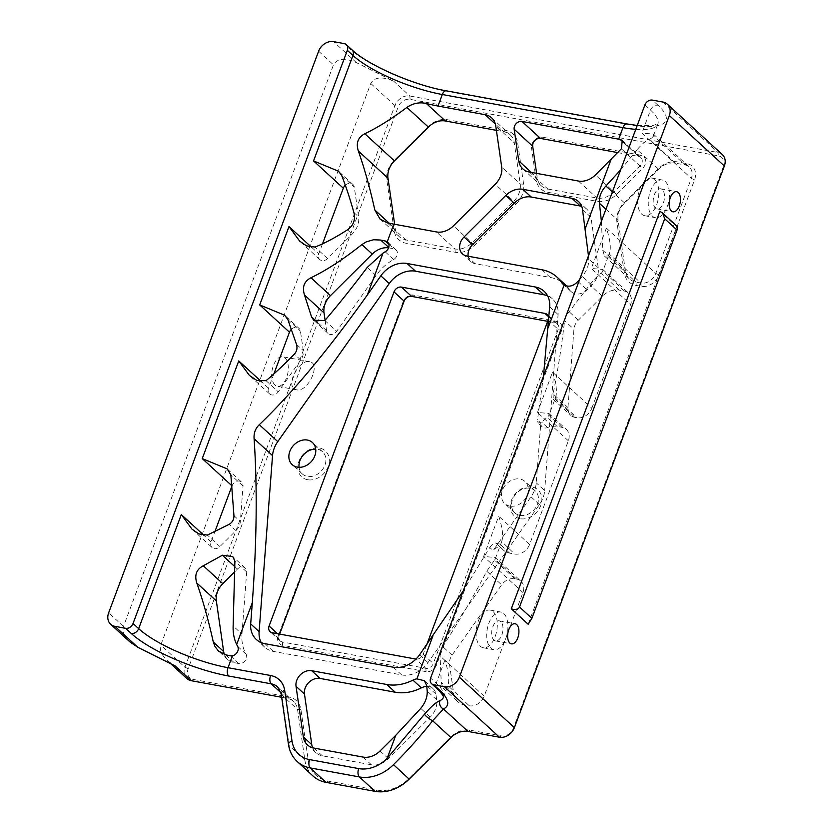 <?xml version="1.0" encoding="UTF-8"?>
<svg xmlns="http://www.w3.org/2000/svg" width="833" height="833" viewBox="0 0 833 833"><rect width="100%" height="100%" fill="white"/><g stroke="black" fill="none" stroke-linecap="round" stroke-linejoin="round"><path stroke-width="0.62" stroke-dasharray="4.17 3.12" d="M299.047 467.313A15.004 12.037 -47.5 0 0 302.296 473.915A15.004 12.037 -47.5 0 0 307.377 476.393A15.004 12.037 -47.5 0 0 323.412 468.219A15.004 12.037 -47.5 0 0 322.579 451.798A15.004 12.037 -47.5 0 0 315.717 449.133M307.637 479.725A17.555 14.088 132.5 0 1 303.868 453.652A17.555 14.088 132.5 0 1 329.17 458.285A17.555 14.088 132.5 0 1 307.637 479.725M723.367 166.631L513.378 728.281A10.215 8.195 132.5 0 1 501.424 735.935L469.947 730.166A21.71 17.42 -47.5 0 0 450.643 737.09L408.868 778.668A35.757 28.686 132.5 0 1 377.068 790.08L327.983 781.073A35.757 28.686 132.5 0 1 308.241 760.217L300.932 709.633A21.71 17.42 -47.5 0 0 288.947 696.971L193.225 679.426A10.215 8.195 132.5 0 1 188.175 668.649L398.164 106.999A10.215 8.195 132.5 0 1 410.107 99.346L718.317 155.854A10.215 8.195 132.5 0 1 723.367 166.631L724.366 165.986M426.1 671.648L282.626 645.336A8.934 7.174 132.5 0 1 278.201 635.912L403.12 301.806A8.934 7.174 132.5 0 1 413.574 295.101L557.048 321.413A8.934 7.174 132.5 0 1 561.473 330.836L436.554 664.953A8.934 7.174 132.5 0 1 426.1 671.648L425.84 668.316A6.383 5.123 -47.5 0 0 433.306 663.526L558.225 329.42A6.383 5.123 -47.5 0 0 557.225 323.735A6.383 5.123 -47.5 0 0 555.059 322.683L547.677 321.33M640.681 155.157L542.502 137.164A8.934 7.174 -47.5 0 0 531.537 148.076L536.108 179.689A21.71 17.42 -47.5 0 0 548.093 192.35L597.188 201.357A21.71 17.42 -47.5 0 0 616.493 194.433L642.597 168.443A8.934 7.174 -47.5 0 0 640.681 155.157L638.692 156.437A6.383 5.123 132.5 0 1 640.858 157.489A6.383 5.123 132.5 0 1 640.067 165.923L613.963 191.913A19.149 15.369 132.5 0 1 596.917 198.015L547.833 189.018A19.149 15.369 132.5 0 1 541.356 185.853A19.149 15.369 132.5 0 1 537.264 177.846L536.608 173.368M516.293 203.752A21.71 17.42 -47.5 0 0 523.613 184.166L517.678 143.068A21.71 17.42 -47.5 0 0 505.693 130.406L447.404 119.723A21.71 17.42 -47.5 0 0 428.089 126.647L394.155 160.436A21.71 17.42 -47.5 0 0 386.824 180.022L394.144 230.606A21.71 17.42 -47.5 0 0 406.129 243.267L455.214 252.264A21.71 17.42 -47.5 0 0 474.518 245.339L516.293 203.752L513.763 201.232L471.988 242.819A19.149 15.369 132.5 0 1 454.953 248.932L405.869 239.925A19.149 15.369 132.5 0 1 399.382 236.77A19.149 15.369 132.5 0 1 395.29 228.752L394.644 224.275M659.049 274.869L694.587 179.824A15.327 12.297 -47.5 0 0 687.006 163.653L677.5 161.914A21.71 17.42 -47.5 0 0 658.185 168.839L624.25 202.627A21.71 17.42 -47.5 0 0 616.92 222.203L624.24 272.797A21.71 17.42 -47.5 0 0 636.225 285.459L641.129 286.354A15.327 12.297 -47.5 0 0 659.049 274.869L655.8 273.443A12.766 10.246 132.5 0 1 640.869 283.022L635.964 282.116A19.149 15.369 132.5 0 1 629.477 278.961A19.149 15.369 132.5 0 1 625.385 270.944L618.076 220.36A19.149 15.369 132.5 0 1 624.531 203.085L658.476 169.297A19.149 15.369 132.5 0 1 675.511 163.185L685.018 164.934A12.766 10.246 132.5 0 1 689.339 167.037A12.766 10.246 132.5 0 1 691.338 178.397L655.8 273.443L606.382 228.138C610.339 240.123 611.287 248.734 609.204 253.992L640.869 283.022L641.129 286.354M520.188 518.709A17.555 14.088 132.5 0 1 516.418 492.626A17.555 14.088 132.5 0 1 541.731 497.259A17.555 14.088 132.5 0 1 520.188 518.709M279.638 634.09L279.201 635.267A6.383 5.123 -47.5 0 0 280.2 640.952A6.383 5.123 -47.5 0 0 282.366 642.004L425.84 668.316L415.729 659.049M426.84 644.503L423.195 654.259A6.383 5.123 132.5 0 1 415.969 659.08M519.927 515.367A15.004 12.037 -47.5 0 0 535.963 507.193A15.004 12.037 -47.5 0 0 535.13 490.772A15.004 12.037 -47.5 0 0 516.116 493.698A15.004 12.037 -47.5 0 0 514.846 512.889A15.004 12.037 -47.5 0 0 519.927 515.367M509.817 506.1A15.004 12.037 132.5 0 1 504.736 503.621A15.004 12.037 132.5 0 1 506.006 484.431A15.004 12.037 132.5 0 1 525.019 481.505A15.004 12.037 132.5 0 1 525.862 497.926A15.004 12.037 132.5 0 1 509.817 506.1M489.773 547.479C492.709 543.46 494.885 542.116 496.291 543.48L502.195 548.885A6.383 5.123 132.5 0 0 501.841 548.52A6.383 5.123 132.5 0 0 493.115 550.551L489.773 547.479L463.169 591.003M501.841 548.52L496.114 543.272L499.821 544.064A70.232 18.857 20.5 0 0 501.518 542.012C503.601 536.764 502.653 528.143 498.696 516.158L483.619 556.486L495.083 557.444L520.927 581.163A12.766 10.246 -47.5 0 0 516.606 579.06L514.784 578.727A12.766 10.246 -47.5 0 0 501.653 584.891L452.069 655.186A12.766 10.246 -47.5 0 0 449.539 664.609L453.746 693.712A19.149 15.369 -47.5 0 0 457.838 701.73A19.149 15.369 -47.5 0 0 464.325 704.885L469.229 705.79A12.766 10.246 -47.5 0 0 484.16 696.221L522.926 592.523A12.766 10.246 -47.5 0 0 520.927 581.163M496.291 543.48L503.257 549.988A19.149 15.369 132.5 0 0 509.744 553.154L514.648 554.049A12.766 10.246 -47.5 0 0 529.58 544.48L568.345 440.792A12.766 10.246 -47.5 0 0 566.357 429.432A12.766 10.246 -47.5 0 0 562.036 427.319L557.121 426.423A19.149 15.369 132.5 0 0 547.562 427.558A6.383 5.123 132.5 0 1 542.21 426.871A6.383 5.123 132.5 0 1 540.804 422.987L536.244 482.838A25.542 20.492 132.5 0 1 531.017 496.812L493.115 550.551M261.198 642.587A25.542 20.492 -47.5 0 0 264.717 647.189A25.542 20.492 -47.5 0 0 273.359 651.406L401.693 674.938A25.542 20.492 -47.5 0 0 427.954 662.599L539.44 504.538A25.542 20.492 -47.5 0 0 544.667 490.564L536.244 482.838M591.846 408.191L630.623 304.503A12.766 10.246 -47.5 0 0 628.623 293.143A12.766 10.246 -47.5 0 0 624.302 291.029L619.388 290.134A19.149 15.369 -47.5 0 0 602.353 296.246L578.321 320.174A12.766 10.246 -47.5 0 0 573.937 329.254L567.96 407.545A12.766 10.246 -47.5 0 0 570.772 415.323A12.766 10.246 -47.5 0 0 575.093 417.427L576.915 417.76A12.766 10.246 -47.5 0 0 591.846 408.191L552.539 372.153L537.462 412.47L548.926 413.439L548.905 415.282A70.232 18.857 20.5 0 1 547.208 417.333L541.658 422.144L538.108 423.112L537.462 419.926L540.804 422.987M543.46 376.266L537.462 419.926M547.593 295.85A25.542 20.492 -47.5 0 1 552.487 298.964A25.542 20.492 -47.5 0 1 558.089 314.52L544.667 490.564M579.685 279.367L582.277 276.358C586.838 270.725 588.983 264.956 588.744 259.073L588.473 255.877M687.006 163.653L685.018 164.934L653.364 135.904L653.384 134.071L641.92 133.093L691.338 178.397L694.587 179.824M653.364 135.904A70.232 18.857 20.5 0 1 649.417 139.267L675.511 163.185L677.5 161.914M658.185 168.839L637.099 149.69C642.243 143.755 646.356 140.277 649.417 139.267M637.099 149.69L620.606 169.911M601.395 221.318L602.748 250.192L604.498 256.054L607.507 256.033A70.232 18.857 -159.5 0 0 609.204 253.992L602.925 270.86L602.769 269.444L591.305 268.465L630.623 304.503M624.302 291.029L602.925 270.86M602.748 271.277A70.232 18.857 20.5 0 1 601.051 273.318C598.677 274.692 594.939 278.503 589.826 284.761L566.096 315.707M564.993 318.664L564.597 320.705L573.937 329.254M567.96 407.545L553.039 393.863C557.496 372.851 561.348 348.465 564.597 320.705M553.039 393.863L553.362 399.361L554.84 398.861A70.232 18.857 -159.5 0 0 555.361 398.007L576.915 417.76M552.539 372.153C556.486 384.2 557.423 392.822 555.361 398.007L549.082 414.865M325.089 320.247L326.588 330.67A6.383 5.123 -47.5 0 0 327.952 333.335A6.383 5.123 -47.5 0 0 336.678 331.305L376.027 275.536A44.69 35.861 132.5 0 1 393.603 259.5A6.383 5.123 -47.5 0 0 396.019 249.838A6.383 5.123 -47.5 0 0 393.853 248.775L389.292 247.942A19.149 15.369 -47.5 0 0 388.574 247.828M224.389 654.467A19.149 15.369 -47.5 0 0 227.742 659.538A19.149 15.369 -47.5 0 0 234.229 662.693L238.779 663.537A6.383 5.123 -47.5 0 0 245.152 660.725A6.383 5.123 -47.5 0 0 246.068 654.103A44.69 35.861 132.5 0 1 241.966 634.09L233.146 626.01M241.966 634.09L246.703 571.969A6.383 5.123 -47.5 0 0 245.298 568.085A6.383 5.123 -47.5 0 0 237.457 569.064L234.844 571.667M273.87 373.923L268.528 388.209A6.383 5.123 -47.5 0 0 269.528 393.884A6.383 5.123 -47.5 0 0 278.253 391.854L300.734 359.991A12.766 10.246 -47.5 0 0 303.264 350.568L300.453 331.138A6.383 5.123 132.5 0 0 299.089 328.473L284.792 315.363M192.308 529.444L212.071 547.562A6.383 5.123 132.5 0 0 219.912 546.573L235.947 530.611A12.766 10.246 -47.5 0 0 240.331 521.531L243.038 486.035A6.383 5.123 -47.5 0 0 241.632 482.151A6.383 5.123 -47.5 0 0 232.011 485.878L231.98 485.962M468.146 256.22A12.766 10.246 -47.5 0 0 470.874 261.583A12.766 10.246 -47.5 0 0 475.195 263.697L550.301 277.462A44.69 35.861 132.5 0 1 565.43 284.844M566.617 286.011A44.69 35.861 132.5 0 1 570.022 290.238A12.766 10.246 -47.5 0 0 571.334 291.779A12.766 10.246 -47.5 0 0 587.015 289.811L591.784 285.073A19.149 15.369 -47.5 0 0 598.24 267.789L590.93 217.205A19.149 15.369 -47.5 0 0 586.838 209.198A19.149 15.369 -47.5 0 0 581.694 206.345M212.071 547.562A6.383 5.123 132.5 0 1 211.072 541.877L214.81 531.87M312.583 747.763A19.149 15.369 -47.5 0 0 315.863 752.636A19.149 15.369 -47.5 0 0 322.35 755.802L371.435 764.798A19.149 15.369 -47.5 0 0 388.47 758.686L430.245 717.109A19.149 15.369 -47.5 0 0 436.711 699.824L435.878 694.056A12.766 10.246 -47.5 0 0 433.15 688.714A12.766 10.246 -47.5 0 0 426.808 686.444M452.069 655.186L442.739 646.627L441.636 648.615M440.532 651.562L440.084 655.935L449.539 664.609M442.739 646.627C459.878 619.856 474.539 594.71 486.732 571.209L501.653 584.891M514.784 578.727L494.531 560.151L486.732 571.209M494.531 560.151A70.232 18.857 -159.5 0 0 495.062 559.297L495.083 557.444M503.788 613.588A19.149 10.204 -79.6 0 1 506.683 635.714A19.149 10.204 -79.6 0 1 493.875 649.709A19.149 10.204 -79.6 0 1 487.284 629.03A19.149 10.204 -79.6 0 1 500.779 612.036A19.149 10.204 -79.6 0 1 503.788 613.588M500.768 621.657A10.215 5.446 100.4 0 0 499.165 620.824A10.215 5.446 100.4 0 0 491.97 629.894A10.215 5.446 100.4 0 0 495.489 640.921A10.215 5.446 100.4 0 0 502.32 633.455A10.215 5.446 100.4 0 0 500.768 621.657M493.157 611.641A19.149 10.204 -79.6 0 1 496.051 633.767A19.149 10.204 -79.6 0 1 483.244 647.762A19.149 10.204 -79.6 0 1 476.663 627.082A19.149 10.204 -79.6 0 1 490.158 610.089A19.149 10.204 -79.6 0 1 493.157 611.641M484.16 696.221L444.853 660.173C448.81 672.158 449.747 680.78 447.675 686.028A70.232 18.857 20.5 0 1 445.978 688.068L442.969 688.089L441.219 682.227L440.084 655.935M443.52 697.211A70.232 18.857 -159.5 0 0 443.562 697.096L447.883 685.528L469.229 705.79M528.153 624.24L676.76 226.763L659.913 211.322M676.76 226.763L677.479 226.68M722.378 154.626A12.766 10.246 -47.5 0 0 718.056 152.522L409.846 96.003A12.766 10.246 -47.5 0 0 394.915 105.583L184.926 667.223A12.766 10.246 -47.5 0 0 186.915 678.593M129.886 641.889C124.19 636.381 122.045 631.247 123.471 626.478L333.471 64.839C337.209 58.414 344.862 57.675 356.42 62.621L393.717 81.218C382.16 76.282 374.506 77.021 370.768 83.435L160.769 645.086C159.342 649.855 161.487 654.988 167.183 660.496L175.117 665.911M665.317 181.552A19.149 10.204 -79.6 0 1 668.212 203.679A19.149 10.204 -79.6 0 1 655.404 217.673A19.149 10.204 -79.6 0 1 648.824 196.994A19.149 10.204 -79.6 0 1 662.308 180.001A19.149 10.204 -79.6 0 1 665.317 181.552M662.308 189.622A10.215 5.446 100.4 0 0 660.704 188.789A10.215 5.446 100.4 0 0 653.509 197.858A10.215 5.446 100.4 0 0 657.018 208.885A10.215 5.446 100.4 0 0 663.849 201.419A10.215 5.446 100.4 0 0 662.308 189.622M654.696 179.605A19.149 10.204 -79.6 0 1 657.581 201.732A19.149 10.204 -79.6 0 1 644.773 215.726A19.149 10.204 -79.6 0 1 638.193 195.047A19.149 10.204 -79.6 0 1 651.687 178.054A19.149 10.204 -79.6 0 1 654.696 179.605M495.239 558.881L501.726 541.523L514.648 554.049M503.257 549.988A19.149 15.369 132.5 0 1 502.195 548.885M293.987 388.553L296.548 389.813C307.96 392.645 321.528 363.146 309.501 361.678C299.87 359.127 286.313 382.618 293.987 388.553M291.467 329.243A6.383 5.123 132.5 0 1 299.089 328.473M274.963 385.065A15.004 7.997 -79.6 0 1 272.693 367.728A15.004 7.997 -79.6 0 1 282.72 356.774A15.004 7.997 -79.6 0 1 287.885 372.965A15.004 7.997 -79.6 0 1 277.316 386.283A15.004 7.997 -79.6 0 1 274.963 385.065M345.31 185.238A6.383 5.123 132.5 0 1 352.942 184.457A6.383 5.123 132.5 0 1 354.306 187.133L358.596 216.84A19.149 15.369 132.5 0 1 352.14 234.125L327.598 258.553A6.383 5.123 132.5 0 1 319.757 259.532A6.383 5.123 132.5 0 1 318.758 253.857L322.506 243.84M496.395 130.344L503.705 131.687A19.149 15.369 132.5 0 1 510.192 134.842A19.149 15.369 132.5 0 1 514.284 142.859L520.219 183.958A19.149 15.369 132.5 0 1 513.763 201.232L495.229 184.249M281.658 697.273L286.958 698.252A19.149 15.369 132.5 0 1 293.445 701.407A19.149 15.369 132.5 0 1 297.537 709.424L304.847 760.008A38.308 30.738 -47.5 0 0 313.031 776.023M617.722 152.585L638.692 156.437L623.407 142.422M282.626 645.336L282.366 642.004L272.256 632.736M423.195 654.259L433.306 663.526L436.554 664.953M548.114 320.153L558.225 329.42L561.473 330.836M548.353 316.53L555.059 322.683L557.048 321.413M411.585 296.381L413.574 295.101M404.12 301.161L403.12 301.806M277.483 633.694L279.201 635.267L278.201 635.912M539.44 504.538L531.017 496.812M427.954 662.599L419.53 654.873M547.562 427.558L541.658 422.144M558.089 314.52L549.665 306.794M644.919 104.896L650.531 110.05A70.232 18.857 20.5 0 1 657.862 123.919A70.232 18.857 20.5 0 1 635.766 129.365M351.963 49.803A6.383 5.123 -47.5 0 0 349.798 48.751A76.615 20.575 -159.5 0 0 447.259 91.338L627.936 124.461A76.615 20.575 -159.5 0 0 658.008 105.26A6.383 5.123 132.5 0 0 650.531 110.05L641.92 133.093M606.382 228.138L591.305 268.465M393.603 259.5L385.179 251.785M388.834 244.173L393.853 248.775M376.027 275.536L367.207 267.445M238.779 663.537L230.345 655.8M237.644 646.377L246.068 654.103M234.229 662.693L225.608 654.8M234.875 566.7L237.457 569.064M246.703 571.969L234.896 561.15M324.88 320.486L336.678 331.305M326.588 330.67L317.592 322.423M268.528 388.209L261.52 381.785M266.06 380.671L278.253 391.854M243.038 486.035L230.845 474.852M233.948 515.679L240.331 521.531M466.772 255.97L475.195 263.697M550.301 277.462L541.877 269.746M570.022 290.238L564.555 285.23M577.873 281.429L587.015 289.811M296.454 344.321L303.264 350.568M300.734 359.991L294.351 354.14M287.906 319.633L300.453 331.138M235.947 530.611L229.137 524.363M435.878 694.056L426.735 685.674M578.321 320.174L568.856 311.5M554.84 398.861L575.093 417.427M401.693 674.938L393.27 667.212M273.359 651.406L264.936 643.68M446.259 90.818A6.383 3.405 -79.6 0 1 447.259 91.338M389.25 223.223L395.29 228.752L394.144 230.606M516.606 579.06L495.062 559.297M522.926 592.523L483.619 556.486M464.325 704.885L445.978 688.068M453.746 693.712L441.219 682.227M663.016 102.063L718.056 152.522L718.317 155.854M658.008 105.26L652.385 100.116M410.107 99.346L409.846 96.003L393.717 81.218M356.42 62.621L333.554 41.65M344.185 43.597L349.798 48.751M626.926 123.94A6.383 3.405 -79.6 0 1 627.936 124.461M624.25 202.627L612.38 191.934M636.225 285.459L635.964 282.116L607.507 256.033M624.24 272.797L625.385 270.944L602.748 250.192M616.92 222.203L618.076 220.36L605.914 209.218M602.353 296.246L589.826 284.761M619.388 290.134L601.051 273.318M557.121 426.423L547.208 417.333M562.036 427.319L548.905 415.282M568.345 440.792L537.462 412.47M444.853 660.173L436.232 683.216L430.619 678.072M529.58 544.48L498.696 516.158M509.744 553.154L499.821 544.064M443.52 697.273L443.562 697.096A70.232 18.857 -159.5 0 0 436.232 683.216A6.383 5.123 132.5 0 0 437.231 688.901M436.711 699.824L427.204 691.119M389.292 247.942L388.719 247.411M591.784 285.073L582.277 276.358M598.24 267.789L588.744 259.073M590.93 217.205L582.506 209.479M327.598 258.553L315.041 247.047M347.455 229.835L352.14 234.125M311.761 247.443L318.758 253.857M353.91 212.55L358.596 216.84M529.299 172.025L547.833 189.018L548.093 192.35M578.394 181.032L596.917 198.015L597.188 201.357M505.693 130.406L503.705 131.687L495.364 124.044M517.678 143.068L514.284 142.859L495.75 125.866M523.613 184.166L520.219 183.958L501.695 166.964M536.108 179.689L537.264 177.846L531.319 172.4M318.623 51.219L333.471 64.839M123.471 626.478L108.634 612.869M388.47 758.686L380.046 750.97M371.435 764.798L363.011 757.072M322.35 755.802L313.926 748.076M430.245 717.109L420.748 708.394M297.308 761.601A38.308 30.738 132.5 0 1 289.124 745.587L304.847 760.008L308.241 760.217M288.478 744.463A6.383 3.186 -8.2 0 0 289.124 745.587L281.814 695.003A19.149 15.369 -47.5 0 0 277.712 686.996L293.445 701.407M300.932 709.633L297.537 709.424L281.814 695.003A6.383 3.186 -8.2 0 1 281.169 693.879M370.768 83.435L394.915 105.583L398.164 106.999M188.175 668.649L184.926 667.223L160.769 645.086M288.947 696.971L286.958 698.252L280.96 692.744M499.446 737.215L501.424 735.935M513.378 728.281L514.378 727.636M467.969 731.436L469.947 730.166M375.089 791.35L377.068 790.08M325.995 782.354L327.983 781.073M191.236 680.696L193.225 679.426M474.518 245.339L453.454 225.826M455.214 252.264L454.953 248.932L436.419 231.938M387.137 222.765L405.869 239.925L406.129 243.267M445.416 120.993L447.404 119.723M387.98 178.168L386.824 180.022M621.366 148.774L642.597 168.443M616.493 194.433L595.428 174.92M542.502 137.164L540.523 138.434M532.693 146.233L531.537 148.076M211.072 541.877L204.075 535.463M219.912 546.573L207.355 535.067M341.749 175.617L354.306 187.133M322.579 451.798L312.469 442.531M302.296 473.915L292.185 464.647M557.225 323.735L547.114 314.468M535.13 490.772L525.019 481.505M514.846 512.889L504.736 503.621M542.21 426.871L538.108 423.112M653.541 135.487L657.945 123.763L653.01 125.491L637.235 125.46M396.019 249.838L387.595 242.111M245.298 568.085L232.73 556.559M327.952 333.335L313.76 320.32M269.528 393.884L249.39 375.423M227.336 469.031L241.632 482.151M470.874 261.583L462.45 253.857M571.334 291.779L562.91 284.053M424.424 680.728L433.15 688.714M553.351 399.361L570.772 415.323M483.244 647.762L493.875 649.709M490.158 610.089L500.779 612.036M442.969 688.089L457.838 701.73M653.384 134.071L689.339 167.037M644.773 215.726L655.404 217.673M651.687 178.054L662.308 180.001M604.498 256.054L629.477 278.961M602.769 269.444L628.623 293.143M548.916 413.449L566.357 429.432M280.2 640.952L270.09 631.685M264.717 647.189L256.293 639.463M552.487 298.964L544.064 291.238M309.501 361.678L282.72 356.774M296.548 389.813L277.316 386.283M495.489 640.921L511.431 643.847M499.165 620.824L515.106 623.75M657.018 208.885L672.96 211.811M660.704 188.789L676.646 191.715M319.757 259.532L299.995 241.414M491.657 117.859L510.192 134.842M522.822 168.86L541.356 185.853M307.439 744.91L315.863 752.636M578.414 201.471L586.838 209.198M170.682 663.703L167.183 660.496M379.994 218.985L399.382 236.77M622.251 140.433L640.858 157.489M227.742 659.538L218.454 651.021M352.942 184.457L338.656 171.369"/><path stroke-width="1.25" d="M315.717 449.133A15.004 12.037 -47.5 0 0 299.047 467.313M297.266 467.126A15.004 12.037 132.5 0 1 292.185 464.647A15.004 12.037 132.5 0 1 293.455 445.457A15.004 12.037 132.5 0 1 312.469 442.531A15.004 12.037 132.5 0 1 313.302 458.952A15.004 12.037 132.5 0 1 297.266 467.126M547.677 321.33L411.585 296.381A6.383 5.123 -47.5 0 0 404.12 301.161L279.638 634.09M415.969 659.08A6.383 5.123 132.5 0 1 415.729 659.049L272.256 632.736A6.383 5.123 132.5 0 1 270.09 631.685A6.383 5.123 132.5 0 1 269.09 626L394.009 291.894A6.383 5.123 132.5 0 1 401.475 287.104L544.949 313.416A6.383 5.123 132.5 0 1 547.114 314.468A6.383 5.123 132.5 0 1 548.114 320.153L426.84 644.503M463.169 591.003L419.53 654.873A25.542 20.492 132.5 0 1 393.27 667.212L264.936 643.68A25.542 20.492 132.5 0 1 256.293 639.463A25.542 20.492 132.5 0 1 250.691 623.917L252.305 602.675C256.803 541.419 257.387 486.753 254.086 438.668C253.701 433.077 255.439 428.412 259.302 424.695C292.487 392.874 328.514 349.61 367.384 294.903L380.827 275.838A25.542 20.492 132.5 0 1 407.087 263.488L535.421 287.021A25.542 20.492 132.5 0 1 544.064 291.238A25.542 20.492 132.5 0 1 549.665 306.794L543.46 376.266M564.555 285.23L561.598 282.512A12.766 10.246 -47.5 0 0 562.91 284.053A12.766 10.246 -47.5 0 0 564.149 284.99C568.856 287.333 573.427 286.146 577.873 281.429L579.685 279.367M588.473 255.877L582.506 209.479A19.149 15.369 -47.5 0 0 578.414 201.471A19.149 15.369 -47.5 0 0 571.927 198.306L522.843 189.31A19.149 15.369 -47.5 0 0 505.808 195.422L464.033 236.999A12.766 10.246 -47.5 0 0 462.45 253.857A12.766 10.246 -47.5 0 0 466.772 255.97L541.877 269.746A44.69 35.861 -47.5 0 1 557.006 277.129A44.69 35.861 -47.5 0 1 561.598 282.512M536.608 173.368L532.693 146.233L514.159 129.24L518.73 160.852A19.149 15.369 -47.5 0 0 522.822 168.86A19.149 15.369 -47.5 0 0 529.299 172.025L578.394 181.032A19.149 15.369 -47.5 0 0 595.428 174.92L621.366 148.774L622.251 140.433L620.158 139.434A70.232 18.857 20.5 0 1 618.659 139.173L521.989 121.441L540.523 138.434L617.722 152.585M620.606 169.911L605.903 186.009C600.999 191.33 598.844 197.088 599.448 203.283L601.395 221.318M566.096 315.707L564.993 318.664M317.592 322.423L311.511 316.842L313.76 320.32L324.88 320.486C338.792 304.191 352.9 286.51 367.207 267.445L383.013 253.076A44.69 35.861 -47.5 0 1 385.179 251.785A6.383 5.123 -47.5 0 0 387.595 242.111A6.383 5.123 -47.5 0 0 387.23 241.809L385.419 241.039L388.834 244.173M234.844 571.667L222.796 583.662A19.149 15.369 132.5 0 0 216.341 600.937L223.65 651.521L213.3 642.035L214.956 646.502L218.444 651L225.608 654.8A70.232 18.857 20.5 0 0 230.345 655.8L232.459 655.769A6.383 5.123 -47.5 0 0 237.644 646.377A44.69 35.861 -47.5 0 1 236.666 644.503C234.063 639.078 232.896 632.913 233.146 626.01L234.896 561.15L232.73 556.559L222.38 555.236L234.875 566.7M223.65 651.521A19.149 15.369 -47.5 0 0 224.389 654.467M213.3 642.035C208.489 620.314 202.992 600.655 196.827 583.058C194.287 575.114 196.442 569.356 203.294 565.774L222.38 555.236M261.52 381.785L238.759 360.918L249.4 375.412L257.001 380.556L266.06 380.671C274.651 373.528 284.084 364.677 294.351 354.14C296.86 351.391 297.558 348.121 296.454 344.321L287.906 319.633L284.647 315.228L259.698 304.92L288.999 226.566L311.761 247.443M204.075 535.463L181.302 514.586L191.944 529.111L198.837 533.922L207.355 535.067L229.137 524.363C232.407 522.385 234.011 519.49 233.948 515.679L230.845 474.852L227.19 468.906L202.242 458.587L231.97 485.837M581.694 206.345A19.149 15.369 -47.5 0 0 580.351 206.032L531.267 197.036A19.149 15.369 -47.5 0 0 514.232 203.137L472.457 244.725A12.766 10.246 -47.5 0 0 468.146 256.22M557.006 277.129L565.43 284.844A44.69 35.861 132.5 0 1 566.617 286.011M214.81 531.87L231.98 485.962M426.808 686.444A12.766 10.246 -47.5 0 0 421.363 687.86A44.69 35.861 132.5 0 1 395.238 692.223L320.122 678.447L311.698 670.721A12.766 10.246 -47.5 0 0 296.038 686.319L303.347 736.903A19.149 15.369 132.5 0 0 307.439 744.91A19.149 15.369 132.5 0 0 313.926 748.076L363.011 757.072A19.149 15.369 132.5 0 0 380.046 750.97L395.769 735.32L387.158 758.363L424.455 714.287C431.255 706.405 436.43 701.865 439.97 700.657A70.232 18.857 -159.5 0 0 443.52 697.211M320.122 678.447A12.766 10.246 -47.5 0 0 304.462 694.045L311.771 744.629A19.149 15.369 -47.5 0 0 312.583 747.763M311.698 670.721L386.814 684.497A44.69 35.861 -47.5 0 0 412.939 680.134L421.363 687.86M395.769 735.32L420.748 708.394C425.309 702.76 427.464 697.002 427.204 691.119L426.735 685.674L424.424 680.728L416.885 678.853A12.766 10.246 -47.5 0 0 412.939 680.134M441.636 648.615L440.532 651.562M325.089 320.247L324.027 312.916A19.149 15.369 132.5 0 1 330.482 295.632L372.257 254.055L361.907 244.558L366.239 241.872L373.517 239.758L380.681 240.039A70.232 18.857 -159.5 0 0 385.419 241.039M311.511 316.842L304.514 295.028C301.973 287.083 304.128 281.325 310.98 277.753C326.526 270.267 343.498 259.198 361.907 244.558M388.574 247.828A19.149 15.369 -47.5 0 0 372.257 254.055M437.991 106.041A70.232 18.857 20.5 0 1 426.319 103.49C419.426 101.959 412.949 103.271 406.9 107.415C391.739 118.775 377.713 127.543 364.823 133.738C357.971 137.31 355.816 143.078 358.357 151.023C364.531 168.61 370.019 188.279 374.829 209.999L379.994 218.985L387.137 222.765A70.232 18.857 -159.5 0 0 393.842 224.129L436.419 231.938A19.149 15.369 -47.5 0 0 453.454 225.826L495.229 184.249A19.149 15.369 -47.5 0 0 501.695 166.964L495.75 125.866A19.149 15.369 -47.5 0 0 491.657 117.859A19.149 15.369 -47.5 0 0 485.17 114.694L437.991 106.041L442.302 94.525A70.232 18.857 20.5 0 1 352.963 55.478L313.541 160.904L338.5 171.223L341.749 175.617C345.987 186.53 350.047 198.837 353.91 212.55C355.618 219.777 353.473 225.535 347.455 229.835C335.595 237.478 324.797 243.215 315.041 247.047L306.523 245.891L299.63 241.081L288.999 226.566M547.593 295.85A25.542 20.492 -47.5 0 0 543.845 294.747L535.421 287.021M261.198 642.587A25.542 20.492 -47.5 0 1 259.115 631.643L272.537 455.599A25.542 20.492 132.5 0 1 277.764 441.625L389.25 283.553A25.542 20.492 -47.5 0 1 415.511 271.214L543.845 294.747M394.644 224.275L387.98 178.168A19.149 15.369 132.5 0 1 394.436 160.894L428.381 127.105A19.149 15.369 132.5 0 1 445.416 120.993L496.395 130.344M450.934 737.549L432.619 720.753C420.977 735.622 407.931 750.262 393.488 764.652L393.436 764.715A38.308 30.738 132.5 0 1 359.356 776.929L310.272 767.932A38.308 30.738 132.5 0 1 297.308 761.601L313.031 776.023A38.308 30.738 -47.5 0 0 325.995 782.354L375.089 791.35A38.308 30.738 -47.5 0 0 409.159 779.136L450.934 737.549A19.149 15.369 132.5 0 1 467.969 731.436L443.468 708.977L432.619 720.753A6.383 1.26 -142 0 1 424.455 714.287M467.969 731.436L499.446 737.215L444.406 686.746L433.785 684.799L439.397 689.953A76.615 20.575 20.5 0 1 443.468 708.977A6.383 5.966 -116.4 0 1 439.97 700.657M444.406 686.746A12.766 10.246 -47.5 0 0 459.347 677.177L669.336 115.527A12.766 10.246 -47.5 0 0 667.337 104.167A12.766 10.246 -47.5 0 0 663.016 102.063L652.385 100.116A6.383 5.123 -47.5 0 0 644.919 104.896L430.619 678.072A6.383 5.123 -47.5 0 0 431.619 683.747A6.383 5.123 -47.5 0 0 433.785 684.799M499.446 737.215A12.766 10.246 -47.5 0 0 514.378 727.636L724.366 165.986A12.766 10.246 -47.5 0 0 722.378 154.626L667.337 104.167M511.306 608.788C515.346 610.235 518.084 609.641 519.521 607.028L531.881 618.346L528.153 624.24L511.306 608.788L659.913 211.322L662.651 213.092L664.692 218.767L519.521 607.028M531.881 618.346L677.042 230.095L664.692 218.767M662.651 213.092L677.479 226.68L677.042 230.095M678.249 192.548A10.215 5.446 100.4 0 0 676.646 191.715A10.215 5.446 100.4 0 0 669.451 200.774A10.215 5.446 100.4 0 0 672.96 211.811A10.215 5.446 100.4 0 0 679.79 204.345A10.215 5.446 100.4 0 0 678.249 192.548M516.71 624.583A10.215 5.446 100.4 0 0 515.106 623.75A10.215 5.446 100.4 0 0 507.911 632.82A10.215 5.446 100.4 0 0 511.431 643.847A10.215 5.446 100.4 0 0 518.261 636.381A10.215 5.446 100.4 0 0 516.71 624.583M346.341 44.649L351.963 49.803A6.383 5.123 -47.5 0 1 352.963 55.478L347.34 50.334A6.383 5.123 -47.5 0 0 346.341 44.649A6.383 5.123 -47.5 0 0 344.185 43.597L333.554 41.65A12.766 10.246 -47.5 0 0 318.623 51.219L108.634 612.869A12.766 10.246 -47.5 0 0 110.622 624.229A12.766 10.246 -47.5 0 0 114.944 626.343L137.82 647.303L129.886 641.889L110.622 624.229M514.159 129.24A6.383 5.123 132.5 0 1 521.989 121.441M273.87 373.923L289.468 332.2A6.383 5.123 132.5 0 1 291.467 329.243M532.693 146.233A6.383 5.123 132.5 0 1 540.523 138.434M137.82 647.303L175.117 665.911L191.236 680.696L281.658 697.273M228.659 676.021A6.383 3.405 -79.6 0 1 228.003 667.691L270.579 675.501A25.542 20.492 132.5 0 1 284.678 690.39A6.383 3.186 -8.2 0 0 281.169 693.879L277.712 686.996A19.149 15.369 -47.5 0 0 271.235 683.831L228.659 676.021A76.615 20.575 20.5 0 1 131.197 633.434L125.575 628.29A6.383 5.123 -47.5 0 0 133.041 623.5L138.663 628.655A70.232 18.857 -159.5 0 0 228.003 667.691L232.459 655.769M347.34 50.334L133.041 623.5M125.575 628.29L114.944 626.343M393.488 764.652L409.159 779.136M170.682 663.703L186.915 678.593A12.766 10.246 -47.5 0 0 191.236 680.696M322.506 243.84L343.311 188.196A6.383 5.123 132.5 0 1 345.31 185.238M548.353 316.53L544.949 313.416M564.149 284.99L548.052 328.035M611.151 159.27L585.255 228.523M635.766 129.365A70.232 18.857 20.5 0 1 622.969 127.647L618.659 139.173M222.796 583.662L203.294 565.774M472.457 244.725L464.033 236.999M304.462 694.045L296.038 686.319M395.238 692.223L386.814 684.497M216.341 600.937L196.827 583.058M324.027 312.916L304.514 295.028M330.482 295.632L310.98 277.753M181.302 514.586L138.663 628.655A6.383 5.123 -47.5 0 1 131.197 633.434M238.759 360.918L202.242 458.587M387.23 241.809L393.842 224.129M383.013 253.076L367.384 294.903M252.305 602.675L236.666 644.503M442.302 94.525A6.383 3.405 -79.6 0 1 446.259 90.818L626.926 123.94A6.383 3.405 -79.6 0 0 622.969 127.647L442.302 94.525M387.98 178.168L358.357 151.023M374.829 209.999L389.25 223.223M459.347 677.177L514.378 727.636M724.366 165.986L669.336 115.527M612.38 191.934L605.903 186.009M605.914 209.218L599.448 203.283M284.678 690.39L291.998 740.974A31.925 25.615 -47.5 0 0 309.616 759.602L358.711 768.599A31.925 25.615 -47.5 0 0 387.095 758.415M432.983 635.808L416.885 678.853M415.511 271.214L407.087 263.488M426.319 103.49L445.416 120.993M406.9 107.415L428.381 127.105M364.823 133.738L394.436 160.894M404.12 301.161L394.009 291.894M411.585 296.381L401.475 287.104M277.483 633.694L269.09 626M272.537 455.599L254.086 438.668M277.764 441.625L259.302 424.695M259.115 631.643L250.691 623.917M389.25 283.553L380.827 275.838M388.719 247.411L380.681 240.039M289.468 332.2L259.698 304.92M495.364 124.044L485.17 114.694M531.319 172.4L518.73 160.852M311.771 744.629L303.347 736.903M358.711 768.599A6.383 3.405 -79.6 0 0 359.356 776.929L375.089 791.35M309.616 759.602A6.383 3.405 -79.6 0 0 310.272 767.932L325.995 782.354M280.96 692.744L271.235 683.831A6.383 3.405 -79.6 0 1 270.579 675.501M281.169 693.879L288.478 744.463A6.383 3.186 -8.2 0 1 291.998 740.974M439.397 689.953A6.383 5.123 132.5 0 1 437.231 688.901C445.186 696.784 443.26 697.71 443.52 697.273M514.232 203.137L505.808 195.422M531.267 197.036L522.843 189.31M580.351 206.032L571.927 198.306M623.407 142.422L620.158 139.434M343.311 188.196L313.541 160.904M351.963 49.803C367.613 64.932 413.886 85.32 446.259 90.818M637.235 125.46L626.926 123.94M288.478 744.463C289.509 751.345 292.456 757.062 297.308 761.601M437.231 688.901L431.619 683.747"/></g></svg>
